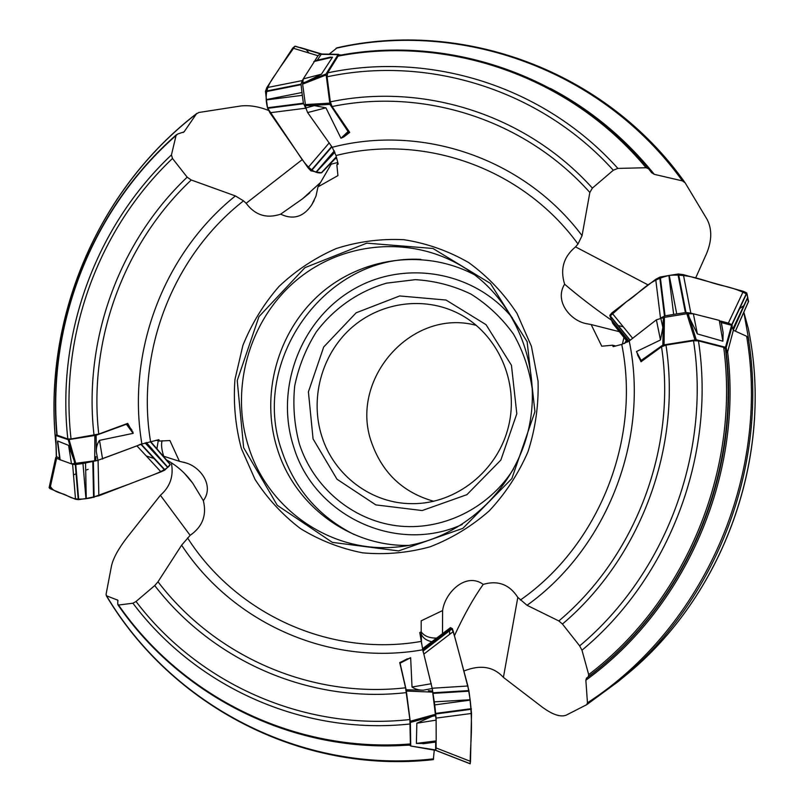 <?xml version="1.0" encoding="UTF-8"?>
<svg xmlns="http://www.w3.org/2000/svg" width="804" height="804" viewBox="0 0 804 804"><rect width="100%" height="100%" fill="white"/><g stroke="black" fill="none" stroke-linecap="round" stroke-linejoin="round"><path stroke-width="1.21" d="M337.77 162.458L331.158 164.207L317.992 186.86L337.931 175.604L336.866 164.83L338.193 164.086L336.002 155.534L332.233 147.283L307.63 112.57L305.852 107.967L302.626 84.149L303.269 78.892L314.877 60.772M317.319 60.149L321.459 54.029L338.414 54.35M329.158 54.169L337.188 47.768M162.076 440.713C161.051 444.461 161.594 449.647 163.714 456.26L179.423 461.295L169.905 440.532L159.493 441.064L158.87 439.687L141.896 444.009L97.907 460.33L71.496 463.898L59.838 459.647M59.607 458.139L56.451 456.682M132.369 431.678L132.901 431.838M442.501 633.652L442.602 610.558L421.185 620.819L421.185 631.874L419.758 632.547L422.783 649.773L432.21 688.495L436.12 720.143L436.19 740.896L435.999 742.002L425.296 743.469L416.382 743.419L436.19 740.896M435.698 742.052L435.617 750.363L410.653 746.001L409.467 745.017M434.281 750.132L433.316 759.649C300.405 774.433 171.071 704.957 106.208 595.553M619.351 331.68L591.141 324.545L601.764 346.212L612.467 345.207L613.171 346.655L621.753 344.393L629.22 340.966L656.386 319.821L664.395 317.369L686.857 313.721L693.36 313.781L719.279 320.374L721.379 322.565L731.6 325.268L733.348 330.253L746.645 336.273L748.293 337.931L748.946 340.826L743.811 312.253M591.141 324.545L586.015 323.59C570.197 320.454 554.167 300.987 564.609 284.204C559.976 269.159 563.624 256.717 575.543 246.888L577.986 244.004L582.066 235.652L589.845 192.468C524.349 119.173 423.346 87.706 332.102 106.53L349.72 132.399L343.821 136.931L340.966 138.228L348.072 131.554L349.72 132.399M303.269 78.892L321.419 74.209L306.384 81.686L326.032 74.008L329.962 104.389L309.48 105.585L314.294 105.605L325.932 107.836L340.966 138.228M332.102 106.53L330.323 101.867L327.077 76.802L327.68 72.852L338.052 56.129L339.147 55.406M330.323 101.867C422.884 82.46 525.545 113.977 592.387 188.116L613.301 170.237C540.107 89.204 427.828 55.265 327.077 76.802M309.48 105.585L305.54 105.525M327.68 72.852C429.909 51.154 543.836 85.867 617.874 168.408L646.084 167.734C569.775 75.857 447.989 35.034 338.052 56.129M338.997 55.436C449.717 34.351 572.317 75.958 648.627 168.84L651.572 172.689L654.305 174.347L682.455 180.91C602.156 69.285 460.471 19.708 336.072 48.27M592.387 188.116L589.845 192.468M617.874 168.408L613.301 170.237M648.627 168.84L646.084 167.734M317.992 186.86L315.962 196.206L311.821 204.698C303.641 216.939 293.249 220.095 280.636 214.165C266.606 218.849 255.109 215.221 246.155 203.281L243.522 200.849L235.381 195.925L191.251 179.995C123.283 244.044 88.179 341.107 98.751 434.08L127.715 423.386L133.122 433.346L126.389 424.261L127.715 423.386M71.496 463.898L68.591 445.366L73.948 460.059L68.239 439.698L96.108 435.286L96.329 451.677C96.178 447.346 97.244 443.577 99.515 440.361L133.122 433.346M98.751 434.08L71.043 438.964L67.837 438.994L56.843 435.044M94.038 435.326C83.124 341.007 118.449 242.456 187.171 177.181L172.488 158.468C97.746 229.441 59.325 336.444 71.043 438.964M95.977 456.622L95.646 460.682M67.837 438.994C56.169 335.017 95.425 226.607 171.453 154.901L176.076 135.464C92.118 209.171 46.974 324.042 57.124 435.366M176.076 135.464L177.805 133.966L184.056 131.896L196.447 113.856C97.133 190.287 42.793 319.63 55.968 444.19M187.171 177.181L191.251 179.995M171.453 154.901L172.488 158.468M179.423 461.295L185.865 462.893C200.628 467.034 214.427 485.887 203.342 500.661C206.909 515.203 202.507 526.761 190.136 535.343L181.624 545.172L157.996 581.805C214.487 655.762 309.661 698.716 405.568 687.802L399.729 662.566L410.653 657.712L400.09 663.199L399.729 662.566M436.09 741.891L436.09 747.951L470.501 761.358L471.526 713.449L436.11 718.113L436.1 720.143L416.854 723.198L431.768 716.525L410.382 722.444L406.161 689.792L423.266 690.194C418.723 690.174 414.985 689.108 412.03 687.008L410.653 657.712M405.568 687.802L409.879 719.54L410.402 744.946C293.932 754.182 181.292 696.927 117.907 604.789M406.402 692.606C308.997 703.872 212.286 660.466 154.73 585.573L136.037 601.492C198.206 683.36 303.389 731.409 409.879 719.54M428.371 690.686L432.552 691.128M410.251 723.962C302.153 735.71 195.613 686.526 132.911 603.221L118.55 605.03C182.005 696.726 294.445 753.489 410.542 743.931M118.55 605.03L117.786 604.156L117.786 600.166L106.53 595.814C171.523 704.967 300.827 774.051 433.597 758.845M154.73 585.573L157.996 581.805M132.911 603.221L136.037 601.492M442.602 610.558C445.044 592.156 466.24 571.875 483.214 584.387C497.937 580.116 509.465 584.448 517.816 597.382L527.042 605.291L558.83 620.949C635.813 556.257 676.787 447.667 661.521 346.785L641.029 361.76L636.456 351.549L641.12 360.473L641.029 361.76M693.36 313.781L697.38 333.941L689.44 317.791L696.234 339.75L662.868 345.037L663.159 322.062L662.868 327.429L660.466 339.991L636.456 351.549M661.521 346.785L665.983 345.107L693.52 340.755L698.465 340.896L723.711 347.378L725.429 348.634L726.082 351.197L727.419 352.675L727.62 351.911C742.926 476.521 685.38 608.276 585.855 680.224L587.453 702.807C703.661 627.743 770.493 475.938 746.645 336.273M665.983 345.107C681.772 447.567 640.476 558.046 562.448 624.045L579.664 645.883C665.461 574.116 711.027 452.953 693.52 340.755M663.159 322.062L663.451 317.67M698.465 340.896C716.042 454.843 669.37 577.774 581.975 650.215L588.689 674.616C685.51 601.141 740.072 470.28 723.711 347.378M725.429 348.634C741.479 472.159 686.063 603.402 588.417 676.596L586.488 678.174L585.855 680.224M562.448 624.045L558.83 620.949M581.975 650.215L579.664 645.883M588.417 676.596L588.689 674.616M682.455 180.91L685.139 182.82L707.048 219.311C712.173 229.19 711.962 240.728 706.425 253.903L695.621 278.063M196.447 113.856L198.91 112.47L240.718 105.997C249.26 105.012 258.546 106.49 268.556 110.45M106.53 595.814L106.058 594.377L111.545 565.634C113.404 557.855 118.6 548.439 127.132 537.384L160.398 495.274C170.227 486.721 173.875 475.898 171.342 462.792M302.696 83.294L305.43 82.098L302.646 82.892M321.419 74.209L332.494 57.205L313.801 61.556M586.709 704.676L566.147 715.188C560.438 717.319 552.459 714.625 542.218 707.098L503.404 677.39C493.515 666.546 480.34 664.426 463.878 671.028M748.293 337.931C769.076 464.812 716.414 602.397 617.894 681.782L624.256 676.566C723.922 596.427 774.634 455.195 748.243 328.303L743.831 312.193M306.384 81.686L305.43 82.098M329.62 57.285L332.494 57.205M75.144 463.838L74.249 461.044L74.772 463.898M68.591 445.366L57.667 440.994L60.159 459.988M73.948 460.059L74.249 461.044M57.627 443.064L57.667 440.994M435.698 715.188L432.793 716.183L435.758 715.62M416.854 723.198L416.382 743.419M431.768 716.525L432.793 716.183M586.799 704.616L617.894 681.782L586.759 704.646L587.453 702.807M687.892 313.711L689.048 316.726L688.335 313.64M697.38 333.941L722.886 341.197L719.279 320.374M721.087 321.65L723.148 332.836L721.379 322.565M733.348 330.253L727.62 351.911M689.44 317.791L689.048 316.726M723.148 332.836L722.886 341.197M241.361 448.501C235.351 425.939 233.21 402.945 234.949 379.538L242.858 345.509C251.622 323.731 263.682 304.033 279.028 286.415C295.993 270.405 315.078 257.782 336.303 248.526C358.333 241.491 380.895 238.557 403.97 239.713C426.834 243.3 448.411 250.918 468.702 262.586C487.737 276.405 503.837 293.339 516.992 313.399L531.424 346.343L538.067 381.227C538.74 405.246 535.394 428.733 528.007 451.677C518.419 473.767 505.485 493.505 489.224 510.892C471.405 526.489 451.647 538.479 429.969 546.851C407.678 552.921 385.206 554.911 362.564 552.83C340.323 548.439 319.6 540.338 300.374 528.529C282.455 514.841 267.35 498.47 255.049 479.435L241.361 448.501M748.243 328.303L748.383 328.947C774.473 455.767 724.012 596.216 624.256 676.566M474.641 274.867C424.542 248.205 360.865 257.2 318.947 295.008C276.978 332.826 260.154 395.568 277.47 449.386C294.927 505.666 349.82 546.82 409.015 545.403M476.43 325.419C411.447 307.47 348.122 380.151 371.9 443.426C382.764 473.385 403.387 492.671 433.778 501.294M321.962 436.753C334.203 475.596 371.79 503.917 412.382 503.666C456.149 504.007 497.877 470.863 508.55 426.321C519.474 381.83 497.565 333.258 458.501 313.51C423.527 295.661 379.377 302.284 350.313 328.856C321.238 355.428 309.721 399.276 321.962 436.753M313.078 438.924L308.404 391.87L323.71 346.986L356.152 312.796L399.688 295.952L446.049 300.043L486.048 324.685L511.455 365.297L516.811 413.748L500.852 460.069L466.933 494.651L422.19 510.55L375.82 504.892L336.997 479.234L313.078 438.924M532.529 390.824C529.746 370.584 523.404 351.69 513.525 334.152C501.827 317.912 487.636 304.565 470.973 294.093C453.305 285.611 434.753 280.807 415.336 279.661L386.674 283.129C358.634 291.179 334.052 308.274 316.324 331.871C305.852 348.594 298.646 366.634 294.686 386.01C292.746 405.678 294.314 425.014 299.389 444.009C313.399 487.063 351.861 519.977 396.603 525.756C441.306 531.474 488.551 508.922 513.605 468.853M420.743 259.38C325.509 253.974 249.562 360.916 281.872 451.024C294.686 488.822 318.736 516.64 354.021 534.479M611.482 320.203C594.297 308.223 578.669 296.224 564.609 284.204M615.764 345.971L612.467 345.207M622.356 344.223L623.944 337.469M626.296 340.424L624.547 343.489M454.431 635.713C464.008 615.01 473.596 597.905 483.214 584.387M421.537 643.803L421.185 631.874C424.301 636.125 429.447 638.185 436.612 638.085M431.808 641.713C426.381 640.527 422.844 637.974 421.195 634.075M421.467 635.492L421.346 634.969M166.559 459.978C176.89 465.536 185.623 473.285 192.769 483.234L203.342 500.661M156.167 440.26L159.493 441.064M158.277 440.672L156.941 448.501L157.463 449.476M331.158 164.207L330.977 163.222M320.505 182.538L302.455 198.869L280.636 214.165M337.921 163.021L336.866 164.83M336.695 158.267L335.007 158.931M336.062 158.237L336.494 157.483M648.275 285.008L575.543 246.888M503.404 677.39L517.816 597.382M160.398 495.274L190.136 535.343M302.324 159.554L246.155 203.281M662.868 345.037L641.12 360.473M732.263 325.751L726.173 347.74L727.419 352.675M726.173 347.74L725.489 347.268L731.6 325.268M696.234 339.75L725.489 347.268M406.161 689.792L400.09 663.199M410.663 746.001L435.698 749.961M410.382 722.444L410.723 745.589M96.108 435.286L126.389 424.261M68.239 439.698L55.828 435.487L56.793 434.401M329.962 104.389L348.072 131.554M326.032 74.008L338.062 54.632L341.157 55.044M683.38 274.666L678.405 273.993L669.26 275.44L676.737 313.912L686.003 312.505L690.837 313.148L683.38 274.666L743.68 291.42L746.725 292.957L748.564 301.51L735.419 331.188L748.554 301.53M747.841 297.319L733.308 330.082M743.328 291.319L728.354 323.107L731.751 324.645L732.112 325.519M690.837 313.148L693.37 313.811M720.706 321.077L728.354 323.107M747.8 297.138L732.977 328.705M632.738 338.394L611.894 312.887L655.712 279.31L660.486 318.072L665.059 315.851L676.737 313.912M655.712 279.31L660.114 277.028L668.878 275.501L673.651 314.414M628.919 341.197L611.191 319.429L609.844 315.319L630.165 340.233M612.919 323.56L611.251 319.6L628.597 341.419M611.894 312.887L609.854 315.309M266.777 87.656L265.481 91.344L266.415 99.575L301.962 92.52L301.018 84.169L302.254 80.591L266.777 87.656L292.726 48.079L294.957 46.23L321.912 54.039M292.726 48.079L318.012 55.737L320.233 53.858L321.359 54.039M302.254 80.591L303.028 79.365M314.806 60.792L318.012 55.737M295.309 46.22L320.565 53.848L295.309 46.22M300.274 47.536L321.801 54.039M329.238 142.841L307.962 167.694L269.923 112.761L305.771 108.198L303.379 103.183L301.962 92.52M269.923 112.761L267.591 108.218L266.456 99.927L302.324 95.324M334.323 150.881L316.173 171.955L310.857 170.78L331.69 146.509M336.464 157.373L321.63 172.78L316.394 171.996L334.896 152.207M307.962 167.694L310.857 170.78M75.526 499.244L78.33 499.646L85.938 498.57L82.963 463.486L75.305 464.611L72.611 464.27L75.526 499.244L49.948 488.621L56.612 458.35L55.767 457.506L56.34 456.823M72.611 464.27L71.486 463.858M59.818 459.536L56.612 458.35M140.73 444.17L136.921 445.868L160.991 471.868L98.852 495.777L98.078 460.35L82.963 463.486M136.921 445.868L102.51 458.692M98.852 495.777L86.259 498.52L85.546 463.084M145.092 442.903L167.614 467.275L164.74 470.129L140.931 444.381M132.791 432.914L133.293 433.065M243.522 200.849C172.508 256.416 135.745 352.263 150.529 441.466L169.915 463.858L170.187 464.501L167.724 467.154L146.378 442.512M49.948 488.621L49.134 487.586L55.777 457.396M160.991 471.868L164.719 470.139M470.501 761.358L470.149 763.8L435.657 750.323M436.09 747.951L435.828 750.423M471.526 713.449L470.199 700.113L434.753 704.897L436.11 718.113M422.944 651.139L423.839 654.104L453.315 631.532L467.878 686.003L432.2 688.234L434.753 704.897M423.839 654.104L431.105 683.772M467.878 686.003L470.149 699.741L434.351 701.862M422.803 649.853L451.084 628.215L452.34 628.638L423.095 651.029M449.858 628.115L451.034 628.205L422.723 649.542M453.315 631.532L452.35 628.648M748.293 301.952L747.167 294.344C741.167 291.008 733.61 288.254 724.504 286.083C706.706 282.345 691.49 273.551 669.843 275.34C648.356 279.762 640.245 293.028 626.437 301.731L610.005 316.113L612.759 323.359L627.602 342.042M617.844 325.439L623.281 326.826M739.61 308.575L743.73 305.711M308.957 52.994L306.193 49.617M305.6 49.134L295.038 46.21M320.233 53.858L294.978 46.23L279.33 68.501C273.018 79.204 262.335 87.546 267.541 108.007L297.319 152.338C304.595 163.634 312.424 173.996 321.288 172.83L336.323 156.79M50.461 486.279C51.677 489.365 55.496 491.807 61.928 493.596C70.069 495.706 71.496 501.927 91.937 497.666L130.318 483.676C146.137 477.305 167.463 470.772 170.147 464.551L150.217 441.537M154.639 458.702L146.278 455.968M88.138 469.325L85.686 470.25M76.531 473.677L73.486 474.812M469.697 763.529L470.209 763.77M435.889 750.363L470.219 763.74C470.089 741.931 473.817 726.354 468.963 690.917L460.22 657.33C456.491 643.914 452.24 624.356 449.898 628.085L422.522 648.717L449.878 628.095M449.617 630.517L449.587 634.386M332.233 147.283C421.527 124.027 523.555 157.705 582.066 235.652M325.932 107.836L307.63 112.57M305.852 107.967L314.294 105.605M550.408 88.43C590.397 109.505 625.03 138.137 654.305 174.347M141.896 444.009C126.369 352.484 163.212 253.963 235.381 195.925M99.515 440.361L102.58 459.074M97.907 460.33L96.329 451.677M183.121 132.539L184.458 131.414M422.783 649.773C328.615 666.596 232.225 622.386 181.624 545.172M412.03 687.008L431.346 683.732M432.21 688.495L423.266 690.194M409.628 745.147L390.955 745.831M118.037 600.819L117.434 599.935M629.22 340.966C649.632 438.934 607.131 548.006 527.042 605.291M660.466 339.991L656.386 319.821M660.777 318.103L662.868 327.429M586.488 678.174C684.897 605.955 741.439 474.953 726.082 351.197M577.986 244.004C522.148 167.363 423.065 133.434 336.002 155.534M187.553 537.916C235.954 613.673 329.55 657.441 421.145 641.431M520.349 600.065C598.799 545.413 641.069 439.708 621.753 344.393M243.632 447.647L237.23 380.583L258.968 316.625L304.917 267.672L366.765 243.16L432.954 248.466L490.43 283.42L527.143 341.72L534.931 411.668L511.867 478.571L462.883 528.349L398.563 550.911L332.333 542.368L277.29 505.324L243.632 447.647M248.476 446.481C229.773 387.98 249.451 319.63 296.435 280.254C343.338 240.848 413.417 234.989 465.415 268.395C516.48 301.008 543.313 368.855 528.138 431.065C513.123 493.324 458.19 541.333 397.849 546.931C331.761 554.046 267.712 509.545 248.476 446.481M512.329 317.841C473.285 270.124 402.432 259.22 351.207 290.666C299.731 321.761 274.928 389.437 293.671 446.833C313.992 515.314 395.648 554.77 462.21 524.469M640.798 361.096L637.492 354.775M694.897 339.71L686.857 313.721M664.395 317.369L664.054 344.594M399.889 662.637L407.367 658.747M435.597 750.353L410.673 746.001M410.281 721.248L435.617 714.233M432.723 692.123L406.382 691.058M127.233 423.829L131.997 430.261M69.104 439.687L75.867 463.807M94.711 460.903L94.872 435.617M55.828 435.487L56.461 456.973M348.846 132.198L343.821 136.931M325.871 75.073L302.626 84.149M305.239 104.58L329.499 103.163M338.062 54.632L321.007 54.32M748.594 301.279L735.358 331.158M746.675 292.907L731.751 324.645M746.856 293.169L731.941 324.896M678.526 273.993L686.003 312.505M677.903 274.033L685.38 312.555M659.702 277.159L664.476 316.002M660.285 276.998L665.059 315.851M609.834 315.61L630.014 340.353M265.491 91.244L301.018 84.169M265.481 91.777L301.018 84.701M267.631 108.329L303.52 103.746M267.491 107.766L303.379 103.183M311.218 170.95L331.921 146.841M321.62 172.78L336.384 157.031M78.239 499.646L75.305 464.611M78.702 499.616L75.767 464.571M94.118 497.294L93.364 461.828M93.565 497.405L92.822 461.938M165.021 469.928L141.273 444.25M170.217 464.38L150.398 441.496M471.385 709.259L435.909 713.972M471.325 708.676L435.848 713.379M468.903 690.576L433.145 692.777M468.993 691.179L433.235 693.38M452.25 628.507L423.055 650.858M56.843 435.105C46.803 323.449 92.249 208.337 176.609 134.59M685.008 182.619C604.92 69.797 462.23 19.206 336.896 47.828M196.9 113.364C97.043 190.005 42.501 319.982 55.999 445.044M330.585 57.084L314.696 60.823M57.516 442.039L59.848 459.727M422.944 743.76L435.989 742.002M587.181 323.871L586.026 323.58M183.804 462.25L185.855 462.903M314.133 200.638L311.791 204.678M192.769 483.234L184.267 473.134M302.455 198.869L309.781 192.9M55.717 435.376L56.34 456.853M338.524 54.33L321.469 54.029M612.819 323.459L627.592 342.052M55.767 457.506L49.124 487.696M470.169 763.8L435.848 750.433"/></g></svg>
